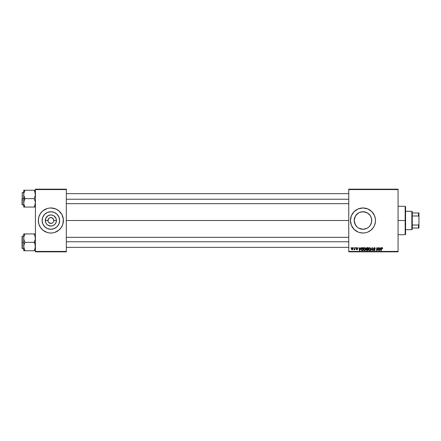 <?xml version="1.0" encoding="UTF-8"?>
<svg xmlns="http://www.w3.org/2000/svg" width="441" height="441" viewBox="0 0 441 441"><rect width="100%" height="100%" fill="white"/><g stroke="black" fill="none" stroke-linecap="round" stroke-linejoin="round"><path stroke-width="0.66" d="M50.875 211.741A8.759 8.759 0 0 0 42.623 217.573A8.759 8.759 0 0 1 50.875 211.741L54.226 212.408L57.071 214.309L58.967 217.148L59.634 220.5A8.759 8.759 0 0 1 50.875 229.259A8.759 8.759 0 0 1 42.121 220.5L42.788 217.148L44.684 214.309L47.529 212.408L50.875 211.741A8.759 8.759 0 0 1 59.133 217.573A8.759 8.759 0 0 0 50.875 211.741M42.623 223.427A8.759 8.759 0 0 0 50.875 229.259A8.759 8.759 0 0 1 42.623 223.427M48.444 222.126L49.254 222.931L48.438 222.115M50.88 223.427L48.808 222.567L50.307 223.367L51.994 223.201L51.261 223.4M53.747 219.932L52.948 218.433L51.448 217.634L53.311 218.874L53.802 220.5A2.927 2.927 0 0 1 50.875 223.427A2.927 2.927 0 0 1 47.953 220.5A2.927 2.927 0 0 0 50.875 223.427A2.927 2.927 0 0 0 53.802 220.5L56.426 220.5A5.546 5.546 0 0 1 50.875 226.046A5.546 5.546 0 0 1 45.329 220.5L47.953 220.5L48.808 218.433L49.756 217.799L51.261 217.6L49.756 217.799M54.53 232.49A12.535 12.535 0 0 0 56.79 231.553A12.535 12.535 0 0 1 54.53 232.49L58.829 230.191L61.299 227.462L62.87 224.138L63.35 219.271L61.933 214.591L58.829 210.809L55.676 208.918L50.875 207.965A12.535 12.535 0 0 0 48.438 208.207L47.237 208.505A12.535 12.535 0 0 1 48.422 208.207A12.535 12.535 0 0 0 47.253 208.499L42.926 210.809L40.456 213.538L38.885 216.862L38.345 220.5L38.885 224.138L40.456 227.462L42.926 230.191L47.237 232.495A12.535 12.535 0 0 0 48.422 232.793L50.875 233.035A12.535 12.535 0 0 1 47.253 232.501A12.535 12.535 0 0 0 53.317 232.793A12.535 12.535 0 0 1 50.875 233.035L53.322 232.793A12.535 12.535 0 0 0 54.502 232.501A12.535 12.535 0 0 1 53.333 232.793L54.513 232.495A12.535 12.535 0 0 0 63.41 220.511A12.535 12.535 0 0 1 50.875 233.035A12.535 12.535 0 0 1 39.822 214.591A12.535 12.535 0 0 0 38.582 222.942A12.535 12.535 0 0 1 38.345 220.511A12.535 12.535 0 0 0 39.822 226.409A12.535 12.535 0 0 1 38.587 222.948A12.535 12.535 0 0 0 47.226 232.49A12.535 12.535 0 0 1 44.965 231.553A12.535 12.535 0 0 0 47.226 232.49M43.924 230.924A12.535 12.535 0 0 1 40.451 227.457A12.535 12.535 0 0 0 43.924 230.924M40.451 213.543A12.535 12.535 0 0 1 43.924 210.076A12.535 12.535 0 0 0 40.451 213.543M44.965 209.447A12.535 12.535 0 0 1 47.226 208.51A12.535 12.535 0 0 0 44.965 209.447M53.311 222.126L52.501 222.931M370.611 216.233L371.548 218.769L371.548 222.242L371.724 220.5A8.759 8.759 0 0 1 362.965 229.259A8.759 8.759 0 0 1 354.211 220.5L354.884 223.874M355.281 224.695L354.211 220.5A8.759 8.759 0 0 1 362.965 211.741A8.759 8.759 0 0 1 371.724 220.5L371.548 218.769L371.554 222.209L370.247 225.368L369.15 226.702L370.021 225.682M367.121 228.212L368.527 227.264M369.062 226.79L368.003 227.661M366.708 228.416L362.971 229.259L365.55 228.868M360.402 228.873L359.266 228.438M367.833 227.782L366.317 228.592L362.965 229.259L358.814 228.212M355.953 225.742L356.78 226.696L354.878 223.852L354.211 220.5L355.314 216.25M375.44 221.713A12.535 12.535 0 0 0 375.5 220.511A12.535 12.535 0 0 1 362.965 233.035A12.535 12.535 0 0 1 350.435 220.5L351.389 225.296A12.535 12.535 0 0 0 358.158 232.076M351.389 225.296L354.101 229.364L358.169 232.082A12.535 12.535 0 0 0 359.316 232.49M358.169 232.082L359.327 232.495A12.535 12.535 0 0 0 365.407 232.793M359.327 232.495L362.965 233.035L365.413 232.793A12.535 12.535 0 0 0 366.587 232.501M365.413 232.793L366.603 232.495A12.535 12.535 0 0 0 367.75 232.087M366.603 232.495L367.761 232.082A12.535 12.535 0 0 0 375.44 221.74L375.44 219.271L374.547 215.704L371.829 211.636L367.761 208.918L362.965 207.965L358.169 208.918L354.101 211.636L351.389 215.704L350.435 220.5A12.535 12.535 0 0 1 362.965 207.965A12.535 12.535 0 0 1 375.5 220.5A12.535 12.535 0 0 0 375.44 219.287M66.337 220.5L348.759 220.5L66.337 220.5M48.179 221.625L47.953 220.5A2.927 2.927 0 0 1 50.875 217.573A2.927 2.927 0 0 1 53.802 220.5L53.582 221.619M356.775 226.691L357.976 227.699M362.976 229.259L361.251 229.088M371.554 222.225L370.627 224.739M348.759 251.833L398.063 251.833L398.063 251.414L348.759 251.414L348.759 189.586L398.063 189.586L398.063 251.414L398.063 189.167L348.759 189.167L398.063 189.167L398.063 189.586L348.759 189.586L348.759 189.167L348.759 251.414L398.063 251.414L398.063 251.833L348.759 251.833L348.759 251.414L348.759 251.833M355.749 247.655L355.992 248.074L355.749 247.655M353.699 247.655L353.941 248.074L353.699 247.655M364.812 247.616L363.93 248.079L363.555 249.022L363.764 250.196L364.431 250.615L365.33 250.273L365.793 249.226L365.6 248.074L364.812 247.616L363.538 249.319L364.547 250.62L365.413 250.179L365.815 248.884L364.867 247.621M360.815 247.655L360.457 248.454L359.421 248.454L359.013 247.655L359.415 250.582L359.784 250.582L361.146 247.655L360.457 248.454L359.421 248.454L359.013 247.655L359.415 250.582L359.784 250.582L361.146 247.655L359.784 250.582L359.415 250.582L359.013 247.655L359.321 247.655M367.072 247.655L366.295 248.228L366.598 249.154L366.212 250.075L366.647 250.549L367.75 250.582L368.246 247.655L367.072 247.655L368.246 247.655L367.072 247.655L366.234 248.564L366.598 250.532L367.75 250.582L368.246 247.655L367.75 250.582L366.548 250.51M371.041 250.582L370.716 250.582L371.995 247.655L370.716 250.582L371.041 250.582L372.138 248.074L372.524 250.582L372.827 250.582L372.38 247.655L371.995 247.655L372.38 247.655L371.995 247.655L370.716 250.582L371.041 250.582L372.138 248.074L372.524 250.582L372.827 250.582L372.38 247.655L372.827 250.582L372.524 250.582M382.143 247.621L382.678 248.261L382.264 247.638L381.564 247.875L381.002 250.582L381.311 250.582L381.807 248.068L382.65 248.531L382.082 247.616L381.366 248.437L381.002 250.582L381.311 250.582L382.06 247.958L382.65 248.531L382.016 247.963M376.961 248.867L376.664 250.582L376.355 250.582L376.851 247.655L377.171 247.655L378.014 250.135L378.422 247.655L378.014 250.135L377.171 247.655L376.851 247.655L376.355 250.582L376.664 250.582L377.072 248.101L377.909 250.582L378.229 250.582L378.731 247.655L378.422 247.655L378.731 247.655L378.422 247.655L378.014 250.135L377.171 247.655L376.851 247.655L376.355 250.582L376.664 250.582L377.072 248.101L377.909 250.582L378.229 250.582L378.731 247.655L378.229 250.582L377.909 250.582M367.761 232.082L370.92 230.191L373.389 227.462L374.547 225.296L375.44 221.729M380.831 247.655L380.473 248.454L379.436 248.454L379.028 247.655L379.431 250.582L379.8 250.582L381.162 247.655L380.473 248.454L379.436 248.454L379.028 247.655L379.431 250.582L379.8 250.582L381.162 247.655L379.8 250.582L379.431 250.582L379.028 247.655L379.337 247.655M374.365 247.616L373.455 248.388L373.637 249.038L374.641 249.716L374.161 250.279L373.295 249.705L373.979 250.609L374.74 250.416L374.966 249.749L373.803 248.239L374.503 247.974L375.274 248.608L375.065 247.886L374.365 247.616L373.45 248.476L374.663 249.86L374.161 250.279L373.295 249.771L374.15 250.62L374.966 249.843L373.753 248.448L374.348 247.958L375.274 248.608L374.365 247.616M369.674 247.616L368.792 248.079L368.417 249.022L368.626 250.196L369.293 250.615L370.192 250.273L370.655 249.226L370.462 248.074L369.674 247.616L368.395 249.319L369.409 250.62L370.275 250.179L370.677 248.884L369.729 247.621M357.8 248.338L357.359 247.66L356.488 247.864L356.394 248.443L357.227 249.325L356.218 249.308L356.83 249.821L357.535 249.159L356.692 248.068L357.171 247.897L357.8 248.338L357.078 247.616L356.356 248.233L357.199 249.093L356.912 249.556L356.207 249.176L356.896 249.821L357.535 249.215L356.659 248.211L357.061 247.886L357.491 248.322M362.05 247.726L362.519 247.655L361.482 248.195L361.212 249.915L361.703 250.516L362.888 250.582L363.384 247.655L362.05 247.726L361.14 249.386L361.785 250.543L362.888 250.582L363.384 247.655L362.888 250.582L361.835 250.554M352.331 247.616L351.383 248.933L352.089 249.821L353.054 248.465L352.331 247.616L351.664 247.98L351.416 249.248L352.012 249.815L353.004 248.922L352.96 248.007L352.48 247.633M354.873 247.655L354.564 249.082L353.891 249.744L354.586 249.341L354.818 249.782L355.176 247.655L353.891 249.744L354.586 249.341L354.818 249.782L355.176 247.655L354.818 249.782L354.509 249.782M350.887 247.655L351.13 248.074L350.887 247.655M370.054 215.362L371.057 217.148M359.183 212.601L361.234 211.917L364.674 211.912L367.833 213.218L370.247 215.632M367.121 212.794L367.998 213.334M357.976 213.306L359.613 212.408L362.965 211.741L366.708 212.584M364.685 211.912L365.539 212.127M362.96 211.741L361.245 211.912M354.382 218.78L354.211 220.5L354.878 217.148L356.841 214.243M358.814 212.788L355.904 215.324M50.875 217.573L50.494 217.6M35.418 251.833L66.337 251.833L66.337 251.414L35.418 251.414L35.418 189.586L66.337 189.586L66.337 251.414L66.337 189.167L35.418 189.167L66.337 189.167L66.337 189.586L35.418 189.586L35.418 189.167L35.418 251.414L66.337 251.414L66.337 251.833L35.418 251.833L35.418 251.414L35.418 251.833M47.237 232.495L48.433 232.793M48.438 208.207A12.535 12.535 0 0 1 53.317 208.207A12.535 12.535 0 0 0 50.875 207.965L48.433 208.207A12.535 12.535 0 0 0 47.253 208.499M375.44 219.26A12.535 12.535 0 0 0 367.777 208.924M367.75 208.913A12.535 12.535 0 0 0 366.62 208.51M366.587 208.499A12.535 12.535 0 0 0 365.418 208.207M365.407 208.207A12.535 12.535 0 0 0 359.343 208.499M359.316 208.51A12.535 12.535 0 0 0 358.18 208.918M358.158 208.924A12.535 12.535 0 0 0 351.389 215.704M355.016 210.809L354.101 211.636M354.101 229.364L355.016 230.191M358.086 213.229L357.408 213.736M361.234 211.917L360.385 212.132M370.231 215.61L369.156 214.309M371.041 217.115L370.672 216.344M47.226 208.51A12.535 12.535 0 0 0 38.345 220.489A12.535 12.535 0 0 1 50.875 207.965A12.535 12.535 0 0 1 63.41 220.5A12.535 12.535 0 0 0 54.53 208.51A12.535 12.535 0 0 1 56.79 209.447A12.535 12.535 0 0 0 54.53 208.51M54.502 208.499A12.535 12.535 0 0 0 53.333 208.207A12.535 12.535 0 0 1 54.502 208.499A12.535 12.535 0 0 0 53.333 208.207M63.35 221.729L63.35 219.271M62.87 216.862L62.457 215.704M38.406 219.271L38.406 221.729M38.885 224.138L39.299 225.296M59.634 220.5L58.967 223.852L57.071 226.691L54.226 228.592L50.875 229.259L47.529 228.592L44.684 226.691L42.788 223.852L42.121 220.5A8.759 8.759 0 0 1 50.875 211.741A8.759 8.759 0 0 1 59.634 220.5M55.742 213.218L54.226 212.408M43.598 215.632L42.788 217.148M46.013 227.782L47.529 228.592M58.157 225.368L58.967 223.852M56.426 220.5L56.001 222.622L54.8 224.425L53.003 225.627L50.875 226.046L47.793 225.114L46.266 223.581L45.434 221.58L45.754 218.378L47.793 215.886L49.794 215.059L51.961 215.059L53.962 215.886L56.001 218.378L56.426 220.5L53.802 220.5A2.927 2.927 0 0 0 50.875 217.573A2.927 2.927 0 0 0 47.953 220.5L45.329 220.5A5.546 5.546 0 0 1 50.875 214.954A5.546 5.546 0 0 1 56.426 220.5M48.444 218.874L48.174 219.381M377.182 248.531L377.105 248.244M377.264 248.79L377.072 248.101M377.959 249.931L378.108 249.441M379.58 249.534L379.475 248.796L379.657 250.262L379.899 249.661L379.657 250.262L379.899 249.661L379.657 250.262L379.58 249.534L379.629 249.898M380.307 248.796L379.899 249.661L380.307 248.796L379.475 248.796L380.307 248.796M382.375 248.311L382.06 247.958L382.347 248.57L382.06 247.958L381.663 248.509L381.311 250.582L381.002 250.582L381.366 248.437M382.06 247.958L381.674 248.437M375.274 248.608L374.966 248.641M374.348 247.958L374.971 248.548L374.348 247.958L373.83 248.707L374.966 249.843M373.759 248.377L374.624 249.204M374.955 249.997L374.839 250.295M374.15 250.62L373.295 249.771L373.599 249.678M373.599 249.744L374.161 250.279L373.61 249.854M374.646 249.997L374.161 250.279L374.663 249.86L374.161 250.279L374.663 249.86L374.029 249.297L374.58 249.623M374.663 249.86L374.486 249.556M374.26 248.994L373.924 248.796M372.243 248.84L372.138 248.074L371.89 248.669M368.395 249.319L368.439 248.884M369.106 250.196L370.038 249.953L369.42 250.279L368.704 249.347L369.652 247.958L370.357 249.159L370.038 249.953L369.338 250.273L370.12 249.838M368.974 250.097L368.726 249.606M370.286 249.49L370.038 249.953M370.335 248.548L370.374 248.867M366.647 250.549L367 250.582L366.195 249.871L366.598 249.154L366.239 248.481M366.598 249.154L366.234 248.564M366.592 247.814L366.906 247.671M366.537 248.575L367.066 248.983L366.537 248.625L367.033 248.007L366.537 248.575L367.711 248.983L367.882 247.996L367.011 248.013L367.882 247.996L367.711 248.983L366.537 248.575L367.309 247.996L366.565 248.752M366.537 249.634L367.16 249.325L366.499 249.86L367.502 250.24L366.978 250.24L366.592 249.534M366.719 249.413L367.656 249.325L367.502 250.24L367.656 249.325L366.664 249.446L366.499 249.86M357.238 247.914L357.497 248.415L357.061 247.886L357.497 248.415L357.061 247.886L356.659 248.211L357.535 249.215L356.896 249.821L356.207 249.176L356.912 249.556L357.232 249.264L356.356 248.233L357.078 247.616L356.356 248.233L356.51 248.619L356.356 248.233M357.122 247.886L356.659 248.211L357.535 249.215L356.896 249.821L357.508 249.402M356.664 248.173L357.017 248.597M357.199 249.093L356.951 248.9L357.232 249.264L356.868 249.551L356.51 249.137L356.912 249.556L356.51 249.137L356.912 249.556L357.199 249.093L356.51 248.619M357.221 247.627L357.524 247.737M356.951 248.9L356.615 248.702M359.564 249.534L359.459 248.796L359.641 250.262L359.564 249.534L359.641 250.262L360.291 248.796L359.884 249.661M359.459 248.796L360.291 248.796L359.459 248.796M362.067 250.582L361.785 250.543M361.714 250.135L361.466 249.104L361.813 250.19L361.449 249.402L363.02 247.996L362.64 250.24L362.1 250.24M361.466 249.104L362.403 248.007M361.813 250.19L362.199 250.24L361.813 250.19M361.89 248.206L361.675 248.481M365.727 249.567L365.787 249.286M365.727 249.562L365.55 249.975M365.413 250.179L364.547 250.62M364.316 250.593L364.007 250.449M363.538 249.165L363.577 248.878M363.93 248.079L364.255 247.787M365.176 249.953L364.558 250.279L365.176 249.953L364.558 250.279L363.842 249.347L364.79 247.958L365.506 249.016L364.646 250.273M364.112 250.097L363.864 249.606M365.424 249.49L365.264 249.838M352.409 247.621L352.706 247.721M353.043 248.311L352.971 248.035M352.53 249.694L352.21 249.815M351.67 247.974L351.99 247.704M351.868 249.463L351.697 248.768L352.188 249.545L351.686 248.933L352.105 249.556L352.75 248.498L352.431 247.897L351.686 248.933L352.105 249.556M351.747 248.504L351.918 248.14M352.673 249L352.469 249.38M354.547 249.424L354.095 249.821L354.233 249.468M354.586 249.341L353.891 249.744M366.548 248.459L366.929 248.035M359.641 250.262L359.613 249.898M362.629 247.996L363.02 247.996L362.64 250.24L362.199 250.24M364.558 250.279L364.244 250.196M352.431 247.897L352.745 248.393M57.832 210.076A12.535 12.535 0 0 1 61.305 213.543A12.535 12.535 0 0 0 57.832 210.076M61.927 214.591A12.535 12.535 0 0 1 63.063 217.573A12.535 12.535 0 0 0 61.927 214.591M63.063 223.427A12.535 12.535 0 0 1 61.927 226.409A12.535 12.535 0 0 0 63.063 223.427M61.305 227.457A12.535 12.535 0 0 1 57.832 230.924A12.535 12.535 0 0 0 61.305 227.457M53.333 232.793A12.535 12.535 0 0 0 54.502 232.501M62.87 224.138L62.457 225.296M38.885 216.862L39.299 215.704M59.133 223.427A8.759 8.759 0 0 1 50.875 229.259A8.759 8.759 0 0 0 59.133 223.427M405.163 220.5L405.582 220.5L405.582 206.713L405.582 234.287L405.582 220.5L405.163 220.5L405.163 206.294L405.163 220.5L398.063 220.5L405.163 220.5L405.163 234.706L405.163 220.5M23.82 195.55L23.72 198.648L25.021 198.648L24.09 196.62L23.72 194.448L24.084 192.287L25.021 190.242L34.117 190.242L35.324 193.34L35.324 195.534L34.117 198.648L25.021 198.648L23.82 195.55M22.05 204.552L22.298 192.381L22.298 198.648L23.72 198.648L23.72 202.854L24.084 200.694L25.021 198.648L34.117 198.648L35.324 201.746L35.324 203.94L34.117 207.061L25.021 207.061L24.09 205.026L23.72 202.854L23.72 207.061L35.418 207.061M23.72 192.381L22.298 192.381L22.05 204.668M23.775 203.665L23.72 207.061M23.935 204.519L25.021 207.061L24.498 207.061L25.021 207.061L24.459 205.975M34.679 205.98L34.117 207.061L34.641 207.061L34.117 207.061L35.054 205.026L35.418 202.854L35.054 200.683L34.117 198.648L35.324 195.534L35.054 192.27L35.368 193.638M35.203 192.783L34.117 190.242L25.021 190.242L23.814 193.351L25.021 190.242L23.72 190.242L24.084 190.242L23.72 190.242L23.72 198.648L22.298 198.648L22.298 204.916L22.298 192.381M34.359 190.677L34.117 190.242L35.418 190.242L34.117 190.242L34.641 190.242L34.117 190.242L34.641 191.24M22.05 198.648L22.05 204.668L22.05 198.648M24.498 206.057L25.021 207.061L24.084 207.061M24.498 199.652L25.021 198.648L23.72 198.648L23.72 202.854L24.498 199.652M24.525 191.185L25.021 190.242L23.72 190.242L23.72 194.448L24.09 192.27L23.775 193.638M24.084 190.242L24.498 190.242L24.084 190.242M24.498 190.242L25.021 190.242L23.952 192.717M35.186 192.717L35.059 192.287L35.186 192.717M66.337 199.238L348.759 199.238L66.337 199.238M35.324 203.957L35.186 204.58M34.641 207.061L35.054 207.061M35.368 203.665L35.324 203.94M348.759 241.762L66.337 241.762L348.759 241.762M35.324 245.45L35.324 247.66L34.117 250.758L35.324 247.66L35.054 244.38L35.324 245.45M35.418 233.939L34.117 233.939L35.324 237.043L35.324 239.231L34.117 242.352L35.418 242.352L34.117 242.352L35.054 244.38L34.117 242.352L25.021 242.352L24.09 240.317L23.72 238.146L24.084 235.979L25.021 233.939L24.498 234.943L25.021 233.939L23.72 233.939L24.084 233.939L23.72 233.939L23.72 242.352L22.298 242.352L22.298 248.619L22.05 236.332L22.05 248.366M23.935 248.217L23.814 245.466L25.021 242.352L34.117 242.352L35.324 239.231L35.203 236.481M24.779 250.323L25.021 250.758L34.117 250.758L25.021 250.758L24.084 248.718L23.72 246.552L23.72 250.758L25.021 250.758L23.775 247.362M35.368 237.335L35.324 237.06M24.464 235.02L25.021 233.939L24.084 233.939L34.117 233.939L25.021 233.939L23.952 236.42M35.418 250.758L34.641 250.758L35.418 250.758M34.641 250.758L35.324 250.758L34.117 250.758L35.054 248.73L34.613 249.815M22.05 248.25L22.05 242.352L23.72 242.352L23.72 246.552L24.084 244.397L25.021 242.352L24.09 240.317L23.72 237.92M22.298 242.352L22.298 236.084L22.298 242.352M22.05 242.352L22.05 236.332L22.05 242.352M24.498 233.939L23.72 233.939L23.72 250.758M23.72 238.146L23.775 237.335M24.084 250.758L25.021 250.758L24.498 250.758L25.021 250.758L24.498 249.76M35.054 233.939L34.117 233.939L35.324 237.043M34.117 233.939L34.641 233.939L34.117 233.939L34.641 234.943L34.117 233.939M35.186 236.42L35.059 235.985L35.186 236.42M35.186 248.283L35.368 247.362M411.85 211.311L412.263 211.724L412.263 212.981L412.263 211.724L411.85 211.311L405.582 211.311L411.85 211.311L411.85 229.689L405.582 229.689L411.85 229.689L411.85 211.311M412.263 229.276L411.85 229.689L412.263 229.276L412.263 228.019L412.263 229.276M412.263 215.98L412.263 225.02L412.263 212.981L412.263 215.98L418.531 215.98L418.95 216.856L418.95 224.144L418.531 225.02L412.263 225.02L412.263 228.019L412.263 225.02L418.531 225.02L418.531 228.019L418.95 228.019L418.95 224.144L418.95 228.019L418.531 228.019L418.531 225.02L418.95 224.144L418.95 212.981L412.263 212.981L418.531 212.981L418.531 215.98L418.531 212.981L418.95 212.981L418.95 216.856L418.531 215.98L412.263 215.98M412.263 228.019L418.531 228.019L412.263 228.019M398.063 206.294L405.163 206.294L405.582 206.713M398.063 234.706L405.163 234.706L405.582 234.287M34.999 203.665L35.418 204.078M23.72 204.916L22.298 204.916M34.999 193.638L35.418 193.219M66.337 193.638L348.759 193.638M66.337 203.665L348.759 203.665M348.759 247.362L66.337 247.362M348.759 237.335L66.337 237.335M34.999 237.335L35.418 236.922M23.72 248.619L22.298 248.619M23.72 236.084L22.298 236.084M34.999 247.362L35.418 247.781"/></g></svg>

